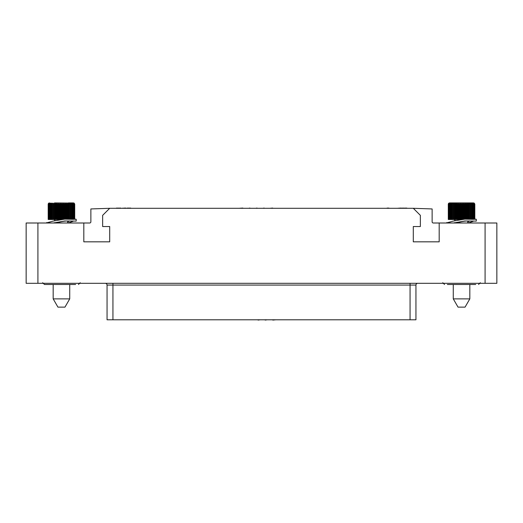 <?xml version="1.0" encoding="UTF-8"?>
<svg xmlns="http://www.w3.org/2000/svg" width="523" height="523" viewBox="0 0 523 523"><rect width="100%" height="100%" fill="white"/><g stroke="black" fill="none" stroke-linecap="round" stroke-linejoin="round"><path stroke-width="0.78" d="M485.083 283.309L26.15 283.309L26.15 223.001L83.811 223.001L83.811 241.829L109.699 241.829L109.699 226.531L102.639 226.531L102.639 215.352L109.699 208.291L413.301 208.291L420.361 215.352L420.361 226.531L413.301 226.531L413.301 241.829L439.189 241.829L439.189 223.001L496.85 223.001L496.85 283.309L485.083 283.309L485.083 223.001M413.301 208.291L432.129 208.945L432.129 221.824A1.177 1.177 0 0 0 433.305 223.001L439.189 223.001M109.699 208.291L90.871 208.945L90.871 221.824A1.177 1.177 0 0 1 89.695 223.001L83.811 223.001M447.361 284.486L475.734 284.486M471.824 284.486L474.851 284.486M470.654 284.486L469.824 284.486L469.824 298.875L453.271 298.875L453.271 284.486L452.441 284.486M456.978 223.001L457.605 222.739C461.953 221.412 465.548 220.85 468.392 221.059M474.819 219.137L476.296 219.255L476.296 221.105L464.836 220.981L453.552 223.001M476.296 219.255L464.836 219.137L453.65 221.013L447.453 222.667M449.957 222.288L448.773 222.262M468.281 223.001L473.138 221.334M469.445 221.137L467.765 221.85M448.296 219.47L448.276 204.133L448.296 219.47L459.462 219.47M474.237 219.157L474.819 219.163L474.819 204.133L474.237 203.094L449.486 202.917L473.609 202.917M474.237 203.094L474.799 204.133L474.799 219.196L474.1 219.189M474.799 204.133L474.1 203.094L474.583 204.133L474.583 219.235L473.773 219.215M474.583 204.133L473.773 203.094L474.171 204.133L474.171 219.274L473.25 219.242M474.171 204.133L473.25 203.094L473.55 219.3L472.537 219.248M448.296 204.133L448.924 203.094L448.414 204.133L449.192 203.094L448.767 204.133L449.649 203.094L449.316 204.133L450.303 203.094L450.061 204.133L451.127 203.094L450.983 204.133L452.114 203.094L452.075 204.133L453.258 203.094L453.317 204.133L454.526 203.094L454.683 204.133L455.906 203.094L456.161 204.133L457.377 203.094L457.73 204.133L458.226 204.133L458.906 203.094L459.351 204.133L459.867 204.133L460.488 203.094L461.011 204.133L461.528 204.133L462.077 203.094L462.678 204.133L463.195 204.133L463.666 203.094L464.326 204.133L464.829 204.133L465.215 203.094L465.928 204.133L466.418 204.133L466.712 203.094L467.464 204.133L467.928 204.133L468.124 203.094L468.909 204.133L469.34 204.133L469.432 203.094L470.236 204.133L470.622 204.133L470.615 203.094L471.766 204.133L471.654 203.094L472.746 204.133L472.746 219.307L471.654 219.242M471.766 204.133L471.766 219.287L470.615 219.215M470.622 204.133L470.622 219.248L464.836 219.137M460.488 203.094L460.488 219.346M461.011 204.133L461.011 219.294M459.867 204.133L459.867 219.418M459.351 204.133L459.351 219.47M458.906 203.094L458.906 219.47M458.226 204.133L458.226 219.47M457.73 204.133L457.73 219.47M457.377 203.094L457.377 219.47M456.644 204.133L456.644 219.47M456.161 204.133L456.161 219.47M455.906 203.094L455.906 219.47M455.134 204.133L455.134 219.47M454.683 204.133L454.683 219.47M454.526 203.094L454.526 219.47M453.729 204.133L453.729 219.47M453.317 204.133L453.317 219.47M453.258 203.094L453.258 219.47M452.447 204.133L452.447 219.47M452.075 204.133L452.075 219.47M451.31 204.133L451.31 219.47M450.983 204.133L450.983 219.47M450.329 204.133L450.329 219.47M450.061 204.133L450.061 219.47M449.525 204.133L449.525 219.47M449.316 204.133L449.316 219.47M448.917 204.133L448.917 219.47M448.767 204.133L448.767 219.47M448.505 204.133L448.505 219.47M448.414 204.133L448.414 219.47M448.276 204.133L448.584 203.323L449.486 202.917M474.753 204.133L474.753 219.209M474.479 204.133L474.479 219.248M473.995 204.133L473.995 219.287M472.746 204.133L472.537 203.094L473.322 204.133L473.322 219.307M472.459 204.133L472.459 219.3M471.426 204.133L471.426 219.274M470.236 204.133L470.236 219.235M469.432 203.094L469.432 219.189M469.34 204.133L469.34 219.209M468.909 204.133L468.909 219.196M468.124 203.094L468.124 219.157M467.928 204.133L467.928 219.163M467.464 204.133L467.464 219.157M466.712 203.094L466.712 219.137M466.418 204.133L466.418 219.137M465.928 204.133L465.928 219.137M465.215 203.094L465.215 219.137M464.829 204.133L464.829 219.137M464.326 204.133L464.326 219.137M463.666 203.094L463.666 219.15M463.195 204.133L463.195 219.163M462.678 204.133L462.678 219.183M462.077 203.094L462.077 219.215M461.528 204.133L461.528 219.255M453.271 298.875L458.043 307.138L465.052 307.138L469.824 298.875M47.266 284.486L46.724 284.486M52.346 284.486L51.176 284.486M42.683 282.721L44.448 284.486L75.639 284.486M56.883 223.001L57.51 222.739C61.858 221.412 65.453 220.85 68.297 221.059M74.724 219.137L76.201 219.255L76.201 221.105L64.741 220.981L53.457 223.001M76.201 219.255L64.741 219.137L53.555 221.013L47.358 222.667M49.862 222.288L48.678 222.262M68.186 223.001L73.043 221.334M69.35 221.137L67.67 221.85M48.201 219.47L48.181 204.133L48.201 219.47L59.367 219.47M74.142 219.157L74.724 219.163L74.724 204.133L74.142 203.094L54.49 202.917M74.142 203.094L74.704 204.133L74.704 219.196L74.005 219.189M74.704 204.133L74.005 203.094L74.488 204.133L74.488 219.235L73.678 219.215M74.488 204.133L73.678 203.094L74.076 204.133L74.076 219.274L73.155 219.242M74.076 204.133L73.155 203.094L73.455 219.3L72.442 219.248M48.201 204.133L48.829 203.094L48.319 204.133L49.097 203.094L48.672 204.133L49.554 203.094L49.221 204.133L50.208 203.094L49.966 204.133L51.032 203.094L50.888 204.133L52.019 203.094L51.98 204.133L53.163 203.094L53.222 204.133L54.431 203.094L54.588 204.133L55.811 203.094L56.066 204.133L57.282 203.094L57.635 204.133L58.131 204.133L58.811 203.094L59.256 204.133L59.772 204.133L60.393 203.094L60.916 204.133L61.433 204.133L61.982 203.094L62.583 204.133L63.1 204.133L63.571 203.094L64.231 204.133L64.734 204.133L65.12 203.094L65.833 204.133L66.323 204.133L66.617 203.094L67.369 204.133L67.833 204.133L68.029 203.094L68.814 204.133L69.245 204.133L69.337 203.094L70.141 204.133L70.527 204.133L70.52 203.094L71.671 204.133L71.559 203.094L72.651 204.133L72.651 219.307L71.559 219.242M71.671 204.133L71.671 219.287L70.52 219.215M70.527 204.133L70.527 219.248L64.741 219.137M60.393 203.094L60.393 219.346M60.916 204.133L60.916 219.294M59.772 204.133L59.772 219.418M59.256 204.133L59.256 219.47M58.811 203.094L58.811 219.47M58.131 204.133L58.131 219.47M57.635 204.133L57.635 219.47M57.282 203.094L57.282 219.47M56.549 204.133L56.549 219.47M56.066 204.133L56.066 219.47M55.811 203.094L55.811 219.47M55.039 204.133L55.039 219.47M54.588 204.133L54.588 219.47M54.431 203.094L54.431 219.47M53.634 204.133L53.634 219.47M53.222 204.133L53.222 219.47M53.163 203.094L53.163 219.47M52.352 204.133L52.352 219.47M51.98 204.133L51.98 219.47M51.215 204.133L51.215 219.47M50.888 204.133L50.888 219.47M50.234 204.133L50.234 219.47M49.966 204.133L49.966 219.47M49.43 204.133L49.43 219.47M49.221 204.133L49.221 219.47M48.822 204.133L48.822 219.47M48.672 204.133L48.672 219.47M48.41 204.133L48.41 219.47M48.319 204.133L48.319 219.47M48.181 204.133L48.489 203.323L49.391 202.917M74.658 204.133L74.658 219.209M74.384 204.133L74.384 219.248M73.9 204.133L73.9 219.287M72.651 204.133L72.442 203.094L73.227 204.133L73.227 219.307M72.364 204.133L72.364 219.3M71.331 204.133L71.331 219.274M70.141 204.133L70.141 219.235M69.337 203.094L69.337 219.189M69.245 204.133L69.245 219.209M68.814 204.133L68.814 219.196M68.029 203.094L68.029 219.157M67.833 204.133L67.833 219.163M67.369 204.133L67.369 219.157M66.617 203.094L66.617 219.137M66.323 204.133L66.323 219.137M65.833 204.133L65.833 219.137M65.12 203.094L65.12 219.137M64.734 204.133L64.734 219.137M64.231 204.133L64.231 219.137M63.571 203.094L63.571 219.15M63.1 204.133L63.1 219.163M62.583 204.133L62.583 219.183M61.982 203.094L61.982 219.215M61.433 204.133L61.433 219.255M68.415 202.917L73.514 202.917M69.729 284.486L69.729 298.875L53.176 298.875L53.176 284.486M53.176 298.875L57.948 307.138L64.957 307.138L69.729 298.875M105.286 283.309A1.765 1.765 0 0 1 107.052 285.074A1.765 1.765 0 0 0 105.286 283.309A1.765 1.765 0 0 1 107.052 285.074L107.052 319.788L107.052 285.074L112.935 285.074L112.935 283.309M417.714 283.309A1.765 1.765 0 0 0 415.948 285.074L112.935 285.074L112.935 319.788L107.052 319.788M415.948 319.788L415.948 285.074L415.948 319.788L112.935 319.788M253.08 319.788L248.837 319.788M246.013 319.788L240.547 319.788M255.897 319.788L258.094 319.788M260.153 319.788L258.094 320.083M262.971 319.788L265.181 319.788M267.227 319.788L265.181 320.083M270.045 319.788L272.816 319.788M275.85 319.788L272.816 320.083M276.739 208.291L272.653 208.291M270.064 208.291L272.653 208.056M267.175 208.291L264.122 208.291M262.964 208.291L264.122 208.056M260.075 208.291L257.015 208.291M255.858 208.291L257.015 208.056M252.969 208.291L249.909 208.291M248.765 208.291L249.909 208.056M245.875 208.291L242.822 208.291M239.201 208.291L242.822 208.056M395.65 208.291L396.826 208.291M130.881 208.291L133.627 208.291M130.292 208.291L130.685 208.056M129.9 208.291L130.292 208.056M129.214 208.291L129.9 208.056M128.821 208.291L129.214 208.056M128.233 208.291L128.821 208.056M127.841 208.291L128.233 208.056M127.449 208.291L127.841 208.056M126.743 208.291L127.449 208.056M125.389 208.291L125.88 208.056M124.801 208.291L125.389 208.056M124.213 208.291L124.801 208.056M123.722 208.291L124.213 208.056M406.096 208.291L406.776 208.056M405.403 208.291L406.096 208.056M404.207 208.291L405.403 208.056M403.521 208.291L404.207 208.056M402.488 208.291L403.521 208.056M401.801 208.291L402.488 208.056M401.115 208.291L401.801 208.056M397.415 208.291L400.847 208.056M122.539 208.291L123.036 208.056M121.035 208.291L121.859 208.291M120.29 208.291L120.735 208.056M119.538 208.291L120.29 208.056M118.786 208.291L119.538 208.056M118.035 208.291L118.786 208.056M117.283 208.291L118.035 208.056M116.531 208.291L117.283 208.056M116.08 208.291L116.531 208.056M390.354 208.291L393.884 208.291M388.393 208.291L388.883 208.056M387.805 208.291L388.393 208.056M387.216 208.291L387.805 208.056M386.726 208.291L387.216 208.056M134.411 208.291L137.941 208.291M37.918 223.001L37.918 283.309M454.186 222.739L457.605 222.739M467.765 222.739L468.935 222.739M54.091 222.739L57.51 222.739M67.67 222.739L68.84 222.739M410.065 283.309L410.065 319.788M442.778 282.721L444.543 284.486M480.317 282.721L478.552 284.486M446.799 222.53L446.799 223.001M455.33 220.608L454.193 219.47M467.765 221.059L467.765 223.001M80.222 282.721L78.457 284.486M46.704 222.53L46.704 223.001M55.235 220.608L54.098 219.47M67.67 221.059L67.67 223.001"/></g></svg>
